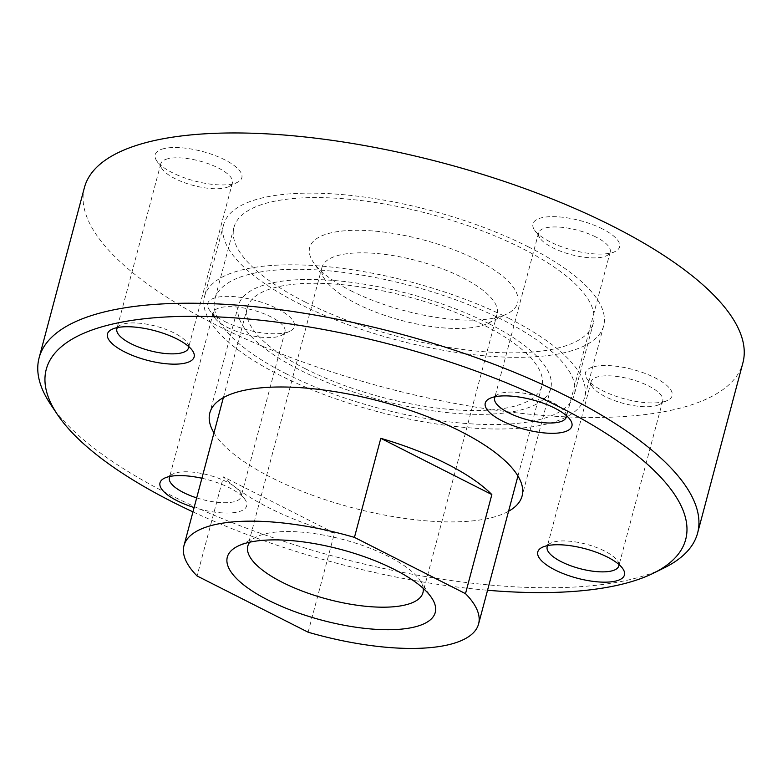 <?xml version="1.0" encoding="UTF-8"?>
<svg xmlns="http://www.w3.org/2000/svg" width="782" height="782" viewBox="0 0 782 782"><rect width="100%" height="100%" fill="white"/><g stroke="black" fill="none" stroke-linecap="round" stroke-linejoin="round"><path stroke-width="0.59" stroke-dasharray="3.91 2.93" d="M84.407 187.612A340.708 115.99 -165.1 0 0 214.307 324.071A340.708 115.99 -165.1 0 0 547.429 415.75A340.708 115.99 -165.1 0 0 742.9 362.828M50.644 404.411A340.708 115.99 -165.1 0 0 169 494.341A340.708 115.99 -165.1 0 0 664.456 567.742M509.62 318.714A196.624 66.939 -165.1 0 0 317.375 265.812A196.624 66.939 -165.1 0 0 204.561 296.358A196.624 66.939 -165.1 0 0 279.536 375.106A196.624 66.939 -165.1 0 0 471.781 428.008A196.624 66.939 -165.1 0 0 584.584 397.471A196.624 66.939 -165.1 0 0 509.62 318.714M528.691 247.024A196.624 66.939 -165.1 0 0 336.446 194.122A196.624 66.939 -165.1 0 0 223.642 224.659A196.624 66.939 -165.1 0 0 298.607 303.416A196.624 66.939 -165.1 0 0 490.861 356.318A196.624 66.939 -165.1 0 0 603.665 325.781A196.624 66.939 -165.1 0 0 528.691 247.024M213.975 432.886A161.561 55.004 -165.1 0 0 271.432 477.616A161.561 55.004 -165.1 0 0 508.564 511.272M489.112 323.748A161.561 55.004 -165.1 0 0 331.138 280.269A161.561 55.004 -165.1 0 0 238.442 305.371A161.561 55.004 -165.1 0 0 300.044 370.082A161.561 55.004 -165.1 0 0 458.017 413.551A161.561 55.004 -165.1 0 0 550.714 388.459A161.561 55.004 -165.1 0 0 489.112 323.748M192.959 511.868A330.845 112.637 -165.1 0 0 487.548 590.254M196.683 497.89A37.067 12.62 -165.1 0 0 241.042 496.775A37.067 12.62 -165.1 0 0 239.781 491.712A37.067 12.62 -165.1 0 0 226.907 481.937A37.067 12.62 -165.1 0 0 173.008 473.951A37.067 12.62 -165.1 0 0 169.977 476.424M201.912 478.252A44.828 15.259 14.9 0 1 229.566 487.88A44.828 15.259 14.9 0 1 245.147 499.708A44.828 15.259 14.9 0 1 194.122 507.528M227.464 327.443A37.067 12.62 -165.1 0 0 281.364 335.429A37.067 12.62 -165.1 0 0 284.971 331.656A37.067 12.62 -165.1 0 0 270.836 316.818A37.067 12.62 -165.1 0 0 234.6 306.837A37.067 12.62 -165.1 0 0 213.339 312.595A37.067 12.62 -165.1 0 0 214.591 317.658A37.067 12.62 -165.1 0 0 227.464 327.443M224.805 321.5A44.828 15.259 -165.1 0 0 289.995 331.157A44.828 15.259 -165.1 0 0 277.258 308.646A44.828 15.259 -165.1 0 0 226.399 296.358A44.828 15.259 -165.1 0 0 209.224 309.672A44.828 15.259 -165.1 0 0 224.805 321.5M618.953 564.516A37.067 12.62 -165.1 0 0 617.555 560.87A37.067 12.62 -165.1 0 0 589.56 545.142A37.067 12.62 -165.1 0 0 554.301 541.858A37.067 12.62 -165.1 0 0 550.782 543.099A37.067 12.62 -165.1 0 0 547.752 545.572M655.619 405.809A37.067 12.62 -165.1 0 0 659.138 404.577A37.067 12.62 -165.1 0 0 662.745 400.804A37.067 12.62 -165.1 0 0 639.891 382.173A37.067 12.62 -165.1 0 0 598.24 376.738A37.067 12.62 -165.1 0 0 591.104 381.743A37.067 12.62 -165.1 0 0 592.365 386.807A37.067 12.62 -165.1 0 0 620.361 402.535A37.067 12.62 -165.1 0 0 655.619 405.809M663.507 401.801A44.828 15.259 -165.1 0 0 667.769 400.306A44.828 15.259 -165.1 0 0 651.689 376.191A44.828 15.259 -165.1 0 0 594.105 366.641A44.828 15.259 -165.1 0 0 586.999 378.82A44.828 15.259 -165.1 0 0 620.869 397.833A44.828 15.259 -165.1 0 0 663.507 401.801M566.422 415.662A37.067 12.62 -165.1 0 0 565.024 412.006A37.067 12.62 -165.1 0 0 552.151 402.222A37.067 12.62 -165.1 0 0 498.251 394.245A37.067 12.62 -165.1 0 0 495.221 396.718M596.079 237.102A37.067 12.62 -165.1 0 0 559.844 227.132A37.067 12.62 -165.1 0 0 538.583 232.889A37.067 12.62 -165.1 0 0 539.834 237.953A37.067 12.62 -165.1 0 0 552.708 247.738A37.067 12.62 -165.1 0 0 606.607 255.724A37.067 12.62 -165.1 0 0 610.214 251.951A37.067 12.62 -165.1 0 0 596.079 237.102M602.502 228.94A44.828 15.259 -165.1 0 0 551.642 216.653A44.828 15.259 -165.1 0 0 534.468 229.957A44.828 15.259 -165.1 0 0 550.049 241.794A44.828 15.259 -165.1 0 0 615.239 251.452A44.828 15.259 -165.1 0 0 602.502 228.94M188.648 346.514A37.067 12.62 -165.1 0 0 187.25 342.858A37.067 12.62 -165.1 0 0 159.254 327.14A37.067 12.62 -165.1 0 0 123.996 323.856A37.067 12.62 -165.1 0 0 120.477 325.087A37.067 12.62 -165.1 0 0 117.447 327.57M167.935 158.736A37.067 12.62 -165.1 0 0 160.809 163.741A37.067 12.62 -165.1 0 0 162.06 168.804A37.067 12.62 -165.1 0 0 190.055 184.523A37.067 12.62 -165.1 0 0 225.314 187.807A37.067 12.62 -165.1 0 0 228.833 186.575A37.067 12.62 -165.1 0 0 232.44 182.802A37.067 12.62 -165.1 0 0 209.586 164.171A37.067 12.62 -165.1 0 0 167.935 158.736M163.8 148.639A44.828 15.259 -165.1 0 0 156.693 160.809A44.828 15.259 -165.1 0 0 190.564 179.831A44.828 15.259 -165.1 0 0 233.202 183.799A44.828 15.259 -165.1 0 0 237.464 182.304A44.828 15.259 -165.1 0 0 221.384 158.179A44.828 15.259 -165.1 0 0 163.8 148.639M304.853 301.881A185.95 63.313 -165.1 0 0 486.668 351.92A185.95 63.313 -165.1 0 0 593.352 323.034A185.95 63.313 -165.1 0 0 522.454 248.559A185.95 63.313 -165.1 0 0 340.639 198.52A185.95 63.313 -165.1 0 0 233.955 227.406A185.95 63.313 -165.1 0 0 304.853 301.881M285.782 373.571A185.95 63.313 -165.1 0 0 467.597 423.609A185.95 63.313 -165.1 0 0 574.281 394.724A185.95 63.313 -165.1 0 0 503.373 320.249A185.95 63.313 -165.1 0 0 321.558 270.21A185.95 63.313 -165.1 0 0 214.874 299.095A185.95 63.313 -165.1 0 0 285.782 373.571M423.209 588.357A90.604 30.85 -165.1 0 0 419.875 580.293A90.604 30.85 -165.1 0 0 388.4 556.373A90.604 30.85 -165.1 0 0 256.643 536.853A90.604 30.85 -165.1 0 0 249.741 542.2M356.533 303.641A90.604 30.85 -165.1 0 0 488.291 323.162A90.604 30.85 -165.1 0 0 497.108 313.953A90.604 30.85 -165.1 0 0 462.563 277.659A90.604 30.85 -165.1 0 0 373.972 253.28A90.604 30.85 -165.1 0 0 321.988 267.356A90.604 30.85 -165.1 0 0 325.058 279.731A90.604 30.85 -165.1 0 0 356.533 303.641M350.698 290.65A107.593 36.627 -165.1 0 0 507.156 313.826A107.593 36.627 -165.1 0 0 476.6 259.79A107.593 36.627 -165.1 0 0 354.539 230.309A107.593 36.627 -165.1 0 0 313.328 262.253A107.593 36.627 -165.1 0 0 350.698 290.65M305.4 368.772A152.422 51.895 -165.1 0 0 454.43 409.778A152.422 51.895 -165.1 0 0 541.867 386.103A152.422 51.895 -165.1 0 0 483.755 325.058A152.422 51.895 -165.1 0 0 334.725 284.042A152.422 51.895 -165.1 0 0 247.278 307.717A152.422 51.895 -165.1 0 0 305.4 368.772M308.118 632.208L334.471 533.148A152.422 51.895 14.9 0 1 268.461 507.586A152.422 51.895 14.9 0 1 223.427 476.883L197.064 575.953M334.471 533.148L223.427 476.883M223.642 224.659L204.561 296.358M238.442 305.371L209.83 412.906M239.781 491.712L245.147 499.708M284.971 331.656L241.042 496.775M281.364 335.429L289.995 331.157M617.555 560.87L622.922 568.856M662.745 400.804L618.806 565.924M659.138 404.577L667.769 400.306M498.251 394.245L489.62 398.507M538.583 232.889L494.644 398.009M539.834 237.953L534.468 229.957M120.477 325.087L111.846 329.359M160.809 163.741L116.87 328.86M162.06 168.804L156.693 160.809M228.833 186.575L237.464 182.304M232.44 182.802L188.511 347.922M187.25 342.858L192.616 350.854M606.607 255.724L615.239 251.452M610.214 251.951L566.285 417.07M565.024 412.006L570.391 420.002M592.365 386.807L586.999 378.82M591.104 381.743L547.175 546.862M550.782 543.099L542.151 547.371M214.591 317.658L209.224 309.672M213.339 312.595L169.401 477.714M173.008 473.951L164.376 478.222M550.714 388.459L522.093 495.993M603.665 325.781L584.584 397.471M593.352 323.034L574.281 394.724M419.875 580.293L431.605 597.771M497.108 313.953L422.945 592.658M488.291 323.162L507.156 313.826M541.867 386.103L517.948 476.013M247.278 307.717L223.359 397.627M325.058 279.731L313.328 262.253M321.988 267.356L247.826 546.071M256.643 536.853L237.777 546.198M233.955 227.406L214.874 299.095"/><path stroke-width="1.17" d="M487.548 590.254A330.845 112.637 -165.1 0 0 653.498 573.157L664.456 567.742A340.708 115.99 -165.1 0 0 697.593 533.089L742.9 362.828A340.708 115.99 -165.1 0 0 613 226.369A340.708 115.99 -165.1 0 0 279.868 134.69A340.708 115.99 -165.1 0 0 84.407 187.612L39.1 357.882A340.708 115.99 -165.1 0 0 50.644 404.411L57.457 414.568A330.845 112.637 -165.1 0 0 172.392 501.888A330.845 112.637 -165.1 0 0 192.959 511.868M697.593 533.089A340.708 115.99 -165.1 0 0 567.693 396.63A340.708 115.99 -165.1 0 0 234.571 304.96A340.708 115.99 -165.1 0 0 39.1 357.882M508.564 511.272A161.561 55.004 -165.1 0 0 522.093 495.993A161.561 55.004 -165.1 0 0 460.49 431.283A161.561 55.004 -165.1 0 0 302.526 387.813A161.561 55.004 -165.1 0 0 209.83 412.906A161.561 55.004 -165.1 0 0 213.975 432.886M653.498 573.157A330.845 112.637 -165.1 0 0 559.541 407.011A330.845 112.637 -165.1 0 0 184.2 316.358A330.845 112.637 -165.1 0 0 57.457 414.568M169.977 476.424A37.067 12.62 -165.1 0 0 169.401 477.714A37.067 12.62 -165.1 0 0 183.535 492.562A37.067 12.62 -165.1 0 0 196.683 497.89M194.122 507.528A44.828 15.259 14.9 0 1 177.113 500.734A44.828 15.259 14.9 0 1 164.376 478.222A44.828 15.259 14.9 0 1 201.912 478.252M547.752 545.572A37.067 12.62 -165.1 0 0 547.175 546.862A37.067 12.62 -165.1 0 0 570.029 565.503A37.067 12.62 -165.1 0 0 611.68 570.938A37.067 12.62 -165.1 0 0 618.806 565.924A37.067 12.62 -165.1 0 0 618.953 564.516M546.413 545.875A44.828 15.259 14.9 0 1 589.051 549.844A44.828 15.259 14.9 0 1 622.922 568.856A44.828 15.259 14.9 0 1 615.815 581.036A44.828 15.259 14.9 0 1 558.231 571.486A44.828 15.259 14.9 0 1 542.151 547.371A44.828 15.259 14.9 0 1 546.413 545.875M495.221 396.718A37.067 12.62 -165.1 0 0 494.644 398.009A37.067 12.62 -165.1 0 0 508.779 412.857A37.067 12.62 -165.1 0 0 545.015 422.827A37.067 12.62 -165.1 0 0 566.285 417.07A37.067 12.62 -165.1 0 0 566.422 415.662M502.357 421.019A44.828 15.259 14.9 0 1 489.62 398.507A44.828 15.259 14.9 0 1 554.819 408.165A44.828 15.259 14.9 0 1 570.391 420.002A44.828 15.259 14.9 0 1 553.216 433.306A44.828 15.259 14.9 0 1 502.357 421.019M117.447 327.57A37.067 12.62 -165.1 0 0 116.87 328.86A37.067 12.62 -165.1 0 0 139.724 347.501A37.067 12.62 -165.1 0 0 181.375 352.926A37.067 12.62 -165.1 0 0 188.511 347.922A37.067 12.62 -165.1 0 0 188.648 346.514M185.51 363.024A44.828 15.259 14.9 0 1 127.925 353.484A44.828 15.259 14.9 0 1 111.846 329.359A44.828 15.259 14.9 0 1 116.107 327.863A44.828 15.259 14.9 0 1 158.746 331.832A44.828 15.259 14.9 0 1 192.616 350.854A44.828 15.259 14.9 0 1 185.51 363.024M249.741 542.2A90.604 30.85 -165.1 0 0 247.826 546.071A90.604 30.85 -165.1 0 0 282.37 582.355A90.604 30.85 -165.1 0 0 370.961 606.734A90.604 30.85 -165.1 0 0 422.945 592.658A90.604 30.85 -165.1 0 0 423.209 588.357M394.226 569.374A107.593 36.627 14.9 0 1 431.605 597.771A107.593 36.627 14.9 0 1 390.384 629.706A107.593 36.627 14.9 0 1 268.334 600.224A107.593 36.627 14.9 0 1 237.777 546.198A107.593 36.627 14.9 0 1 394.226 569.374M380.805 438.321A152.422 51.895 14.9 0 1 446.815 463.882A152.422 51.895 14.9 0 1 491.849 494.576L465.495 593.646L354.442 537.381L380.805 438.321L491.849 494.576M354.442 537.381A152.422 51.895 -165.1 0 0 183.985 545.601A152.422 51.895 -165.1 0 0 197.064 575.953L308.118 632.208A152.422 51.895 -165.1 0 0 478.574 623.987A152.422 51.895 -165.1 0 0 465.495 593.646M517.948 476.013L478.574 623.987M223.359 397.627L183.985 545.601"/></g></svg>
